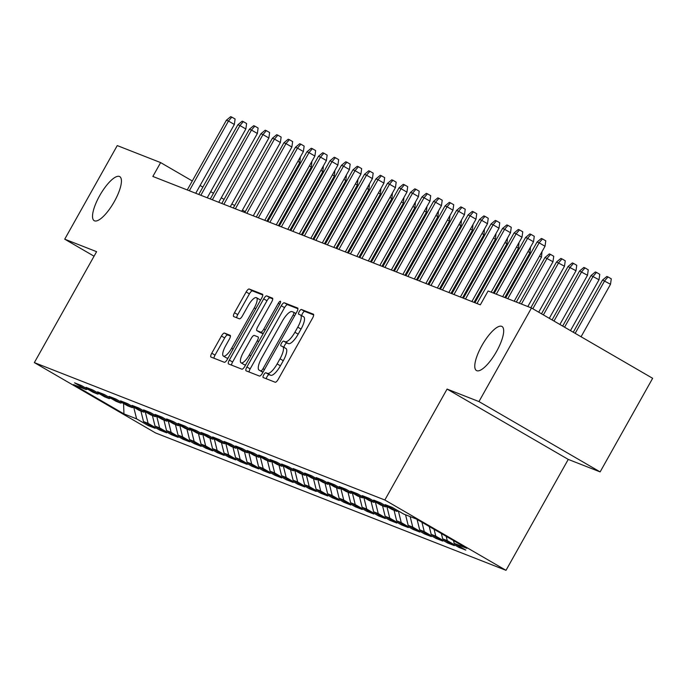<?xml version="1.0" encoding="UTF-8"?>
<svg xmlns="http://www.w3.org/2000/svg" width="687" height="687" viewBox="0 0 687 687"><rect width="100%" height="100%" fill="white"/><g stroke="black" fill="none" stroke-linecap="round" stroke-linejoin="round"><path stroke-width="1.03" d="M263.739 374.836A2.731 0.842 -59.9 0 0 263.155 377.515A2.731 0.842 -59.9 0 0 263.198 377.532L275.195 382.238A3.907 1.202 -59.9 0 0 278.235 379.276L312.602 318.029A3.907 1.202 -59.9 0 0 313.435 314.208A3.907 1.202 -59.9 0 0 313.384 314.182L301.387 309.476A2.731 0.842 -59.9 0 0 299.257 311.555A2.731 0.842 -59.9 0 0 298.673 314.225A2.731 0.842 -59.9 0 0 298.708 314.242L300.262 314.852A12.495 3.839 -59.9 0 1 300.425 314.929A12.495 3.839 -59.9 0 1 297.772 327.158L294.903 332.259A12.495 3.839 -59.9 0 1 285.182 341.731L283.628 341.121A2.731 0.842 -59.9 0 0 281.498 343.199A2.731 0.842 -59.9 0 0 280.914 345.87A2.731 0.842 -59.9 0 0 280.949 345.887L282.503 346.497A12.495 3.839 -59.9 0 1 282.666 346.574A12.495 3.839 -59.9 0 1 280.013 358.803L277.144 363.904A12.495 3.839 -59.9 0 1 267.423 373.376L265.869 372.766A2.731 0.842 -59.9 0 0 263.739 374.836M282.821 346.677L285.783 348.395A12.495 3.839 -59.9 0 1 285.947 348.472A12.495 3.839 -59.9 0 1 283.284 360.701L280.416 365.81A12.495 3.839 -59.9 0 1 270.695 375.274L269.141 374.673A2.731 0.842 -59.9 0 0 267.02 376.742A2.731 0.842 -59.9 0 0 266.264 378.735M313.693 314.921L304.659 311.383A2.731 0.842 -59.9 0 0 302.529 313.452A2.731 0.842 -59.9 0 0 301.773 315.711M300.58 315.032L303.542 316.75A12.495 3.839 -59.9 0 1 303.706 316.836A12.495 3.839 -59.9 0 1 301.043 329.056L298.175 334.165A12.495 3.839 -59.9 0 1 288.454 343.637L286.9 343.028A2.731 0.842 -59.9 0 0 284.77 345.097A2.731 0.842 -59.9 0 0 284.014 347.356M114.343 201.54A25.462 7.823 -59.9 0 0 119.761 176.628A25.462 7.823 -59.9 0 0 99.615 195.769A25.462 7.823 -59.9 0 0 94.196 220.682A25.462 7.823 -59.9 0 0 114.343 201.54M496.589 351.401A25.462 7.823 -59.9 0 0 502.008 326.488A25.462 7.823 -59.9 0 0 481.862 345.621A25.462 7.823 -59.9 0 0 476.443 370.533A25.462 7.823 -59.9 0 0 496.589 351.401M224.451 333.075A3.907 1.202 -59.9 0 0 221.412 336.037L211.768 353.221A3.907 1.202 -59.9 0 0 210.935 357.042A3.907 1.202 -59.9 0 0 210.986 357.06L224.314 362.289A3.907 1.202 -59.9 0 0 227.354 359.327L261.721 298.081A3.907 1.202 -59.9 0 0 262.554 294.259A3.907 1.202 -59.9 0 0 262.503 294.234L249.175 289.012A3.907 1.202 -59.9 0 0 246.135 291.975L234.49 312.731A3.907 1.202 -59.9 0 0 233.657 316.552A3.907 1.202 -59.9 0 0 233.709 316.57L239.411 318.811A3.907 1.202 -59.9 0 0 242.451 315.848L248.23 305.56A10.451 3.212 -59.9 0 1 256.491 297.703A10.451 3.212 -59.9 0 1 254.267 307.922L231.639 348.249A10.451 3.212 -59.9 0 1 223.378 356.098A10.451 3.212 -59.9 0 1 225.602 345.879L229.372 339.155A3.907 1.202 -59.9 0 0 230.205 335.333A3.907 1.202 -59.9 0 0 230.154 335.308L224.451 333.075L227.723 334.973A3.907 1.202 -59.9 0 0 224.683 337.935L215.04 355.119A3.907 1.202 -59.9 0 0 213.949 358.228M152.849 176.456L480.325 304.839L488.105 290.979L531.48 307.982L478.959 401.577L447.082 389.082L384.84 500.007L34.35 362.607L96.601 251.674L64.724 239.179L117.254 145.584L160.629 162.596L152.849 176.456M246.891 366.987A3.907 1.202 -59.9 0 0 246.058 370.808A3.907 1.202 -59.9 0 0 246.109 370.834L259.437 376.055A3.907 1.202 -59.9 0 0 262.477 373.101L296.853 311.855A3.907 1.202 -59.9 0 0 297.677 308.034A3.907 1.202 -59.9 0 0 297.626 308.008L284.298 302.787A3.907 1.202 -59.9 0 0 281.266 305.741L246.891 366.987L250.171 368.893A3.907 1.202 -59.9 0 0 249.08 371.993M241.876 369.177L228.548 363.947A3.907 1.202 -59.9 0 1 228.496 363.921A3.907 1.202 -59.9 0 1 229.329 360.1L263.696 298.854A3.907 1.202 -59.9 0 1 266.736 295.899L272.438 298.132A3.907 1.202 -59.9 0 1 272.49 298.158A3.907 1.202 -59.9 0 1 271.666 301.979L257.719 326.814A3.907 1.202 -59.9 0 0 256.895 330.636A3.907 1.202 -59.9 0 0 256.947 330.662L260.725 332.147A3.907 1.202 -59.9 0 0 263.765 329.185L278.278 303.328A2.731 0.842 -59.9 0 1 280.442 301.275A2.731 0.842 -59.9 0 1 279.858 303.946L244.915 366.214A3.907 1.202 -59.9 0 1 241.876 369.177M384.84 500.007L506.001 570.33L155.52 432.93L34.35 362.607M459.457 546.414L458.907 547.393L465.812 550.107L454.184 543.357L466.842 548.32L416.408 519.046L403.75 514.082L392.122 507.341L385.218 504.636L396.846 511.377L392.243 509.574L380.615 502.824L373.711 500.119L385.338 506.869L380.735 505.065L369.108 498.315L362.212 495.61L373.831 502.36L369.228 500.557L357.609 493.807L350.705 491.102L362.324 497.843L357.721 496.04L346.102 489.299L339.198 486.585L350.817 493.335L346.222 491.531L334.595 484.782L327.69 482.076L339.318 488.826L334.715 487.023L323.088 480.273L316.183 477.568L327.811 484.309L323.208 482.506L311.58 475.765L304.676 473.051L316.303 479.801L311.7 477.997L300.073 471.248L293.169 468.543L304.796 475.292L300.193 473.489L288.566 466.739L281.661 464.034L293.289 470.784L288.686 468.972L277.059 462.231L270.154 459.526L281.782 466.267L277.179 464.464L265.551 457.714L258.647 455.009L270.274 461.758L265.671 459.955L254.044 453.205L247.14 450.5L258.767 457.25L254.164 455.447L242.537 448.697L235.641 445.992L247.26 452.733L242.657 450.93L231.038 444.188L224.134 441.475L235.753 448.225L231.15 446.421L219.531 439.671L212.626 436.966L224.245 443.716L219.651 441.913L208.024 435.163L201.119 432.458L212.747 439.199L208.144 437.396L196.516 430.655L189.612 427.941L201.239 434.691L196.637 432.887L185.009 426.138L178.105 423.432L189.732 430.182L185.129 428.379L173.502 421.629L166.597 418.924L178.225 425.674L173.622 423.862L161.995 417.121L155.09 414.416L166.718 421.157L162.115 419.353L150.487 412.604L143.583 409.899L155.21 416.648L150.608 414.845L138.98 408.095L132.076 405.39L143.703 412.14L139.1 410.337L127.473 403.587L120.569 400.882L132.196 407.623L127.593 405.819L115.966 399.07L109.07 396.365L120.689 403.114L116.086 401.311L104.467 394.561L97.563 391.856L109.181 398.606L104.579 396.803L92.96 390.053L86.055 387.348L97.683 394.089L93.08 392.286L81.452 385.544L74.548 382.831L86.176 389.581L87.653 389.143M458.907 547.393L447.28 540.652L442.677 538.848L441.363 533.533M447.95 541.906L447.4 542.885L454.305 545.59L442.677 538.848M447.4 542.885L435.773 536.135L431.17 534.331L429.229 526.491M436.443 537.397L435.893 538.376L442.797 541.081L431.17 534.331M435.893 538.376L424.265 531.626L419.663 529.823L417.095 519.449M424.935 532.88L424.386 533.868L431.29 536.573L419.663 529.823M424.386 533.868L412.758 527.118L408.155 525.315L405.553 514.795M413.428 528.372L412.878 529.351L419.783 532.056L408.155 525.315M412.878 529.351L401.251 522.609L396.648 520.798L394.046 510.278M401.921 523.863L401.371 524.842L408.276 527.547L396.648 520.798M401.371 524.842L389.744 518.092L385.141 516.289L382.539 505.769M390.414 519.346L389.864 520.334L396.768 523.039L385.141 516.289M389.864 520.334L378.236 513.584L373.634 511.781L371.032 501.261M378.906 514.838L378.357 515.817L385.261 518.53L373.634 511.781M378.357 515.817L366.729 509.076L362.135 507.272L359.524 496.744M367.399 510.329L366.849 511.308L373.754 514.013L362.135 507.272M366.849 511.308L355.231 504.559L350.628 502.755L348.017 492.236M355.9 505.821L355.342 506.8L362.247 509.505L350.628 502.755M355.342 506.8L343.723 500.05L339.12 498.247L336.51 487.727M344.393 501.304L343.844 502.283L350.739 504.997L339.12 498.247M343.844 502.283L332.216 495.542L327.613 493.738L325.003 483.219M332.886 496.795L332.336 497.774L339.241 500.479L327.613 493.738M332.336 497.774L320.709 491.025L316.106 489.221L313.495 478.702M321.379 492.287L320.829 493.266L327.733 495.971L316.106 489.221M320.829 493.266L309.202 486.516L304.599 484.713L301.997 474.193M309.871 487.77L309.322 488.758L316.226 491.463L304.599 484.713M309.322 488.758L297.694 482.008L293.091 480.204L290.489 469.685M298.364 483.262L297.815 484.241L304.719 486.946L293.091 480.204M297.815 484.241L286.187 477.499L281.584 475.687L278.982 465.168M286.857 478.753L286.307 479.732L293.212 482.437L281.584 475.687M286.307 479.732L274.68 472.982L270.077 471.179L267.475 460.659M275.35 474.236L274.8 475.224L281.704 477.929L270.077 471.179M274.8 475.224L263.173 468.474L258.57 466.671L255.968 456.151M263.842 469.728L263.293 470.707L270.197 473.42L258.57 466.671M263.293 470.707L251.665 463.965L247.062 462.153L244.46 451.634M252.335 465.219L251.785 466.198L258.69 468.903L247.062 462.153M251.785 466.198L240.158 459.448L235.564 457.645L232.953 447.125M240.828 460.711L240.278 461.69L247.183 464.395L235.564 457.645M240.278 461.69L228.659 454.94L224.056 453.137L221.446 442.617M229.329 456.194L228.771 457.173L235.675 459.886L224.056 453.137M228.771 457.173L217.152 450.432L212.549 448.628L209.939 438.108M217.822 451.685L217.272 452.664L224.168 455.369L212.549 448.628M217.272 452.664L205.645 445.915L201.042 444.111L198.431 433.591M206.315 447.177L205.765 448.156L212.669 450.861L201.042 444.111M205.765 448.156L194.138 441.406L189.535 439.603L186.924 429.083M194.807 442.66L194.258 443.647L201.162 446.352L189.535 439.603M194.258 443.647L182.63 436.898L178.027 435.094L175.425 424.575M183.3 438.151L182.751 439.13L189.655 441.835L178.027 435.094M182.751 439.13L171.123 432.381L166.52 430.577L163.918 420.058M171.793 433.643L171.243 434.622L178.148 437.327L166.52 430.577M171.243 434.622L159.616 427.872L155.013 426.069L152.411 415.549M160.286 429.126L159.736 430.114L166.64 432.819L155.013 426.069M159.736 430.114L148.109 423.364L143.506 421.56L140.904 411.041M148.778 424.618L148.229 425.597L155.133 428.302L143.506 421.56M148.229 425.597L136.601 418.855L123.943 413.892L73.518 384.617L86.176 389.581M97.683 394.089L99.16 393.651M136.601 418.855L133.716 407.211M123.943 413.892L123.566 403.484M109.181 398.606L110.659 398.159M148.109 423.364L145.223 411.719M120.689 403.114L122.166 402.668M159.616 427.872L156.73 416.228M132.196 407.623L133.673 407.185M171.123 432.381L168.238 420.745M143.703 412.14L145.18 411.693M182.63 436.898L179.745 425.253M155.21 416.648L156.688 416.202M194.138 441.406L191.252 429.761M166.718 421.157L168.195 420.719M205.645 445.915L202.759 434.278M178.225 425.674L179.702 425.227M217.152 450.432L214.267 438.787M189.732 430.182L191.209 429.736M228.659 454.94L225.774 443.295M201.239 434.691L202.717 434.253M240.158 459.448L237.281 447.812M212.747 439.199L214.224 438.761M251.665 463.965L248.788 452.321M224.245 443.716L225.722 443.27M263.173 468.474L260.287 456.829M235.753 448.225L237.23 447.778M274.68 472.982L271.794 461.338M247.26 452.733L248.737 452.295M286.187 477.499L283.302 465.855M258.767 457.25L260.244 456.803M297.694 482.008L294.809 470.363M270.274 461.758L271.751 461.312M309.202 486.516L306.316 474.872M281.782 466.267L283.259 465.829M320.709 491.025L317.823 479.389M293.289 470.784L294.766 470.337M332.216 495.542L329.331 483.897M304.796 475.292L306.273 474.846M343.723 500.05L340.838 488.405M316.303 479.801L317.78 479.363M355.231 504.559L352.345 492.923M327.811 484.309L329.288 483.871M366.729 509.076L363.852 497.431M339.318 488.826L340.795 488.38M378.236 513.584L375.36 501.939M350.817 493.335L352.294 492.888M389.744 518.092L386.858 506.448M362.324 497.843L363.801 497.405M401.251 522.609L398.366 510.965M373.831 502.36L375.308 501.914M412.758 527.118L410.156 516.598M385.338 506.869L386.815 506.422M424.265 531.626L421.947 522.266M396.846 511.377L398.323 510.939M435.773 536.135L434.081 529.308M447.28 540.652L446.215 536.349M245.242 211.699L242.451 210.085M234.653 205.55L231.863 203.936M224.065 199.41L221.274 197.787M213.477 193.262L210.686 191.647M202.88 187.113L200.097 185.499M192.291 180.973L160.629 162.596M64.724 239.179L94.059 256.208M447.082 389.082L568.252 459.405L600.129 471.9L478.959 401.577M600.129 471.9L652.65 378.305L531.48 307.982M568.252 459.405L506.001 570.33M454.184 543.357L453.489 540.575M297.935 308.746L287.578 304.685A3.907 1.202 -59.9 0 0 284.538 307.647L250.171 368.893M260.871 370.808A2.731 0.842 -59.9 0 0 263.001 368.739L293.169 314.972A2.731 0.842 -59.9 0 0 293.753 312.302A2.731 0.842 -59.9 0 0 293.71 312.284L292.078 311.64A12.495 3.839 -59.9 0 0 282.348 321.112L261.73 357.858A12.495 3.839 -59.9 0 0 259.068 370.087A12.495 3.839 -59.9 0 0 259.231 370.164L263.052 372.079M262.194 371.882A12.495 3.839 -59.9 0 0 262.348 371.985A12.495 3.839 -59.9 0 0 262.511 372.071L259.231 370.164M262.958 372.242L262.511 372.071M272.748 298.871L270.017 297.797A3.907 1.202 -59.9 0 0 266.977 300.76L232.601 362.006A3.907 1.202 -59.9 0 0 231.519 365.115M260.124 332.508A3.907 1.202 -59.9 0 0 260.167 332.542A3.907 1.202 -59.9 0 0 260.218 332.568L263.155 333.719M243.258 352.594A10.451 3.212 -59.9 0 0 241.034 362.813A10.451 3.212 -59.9 0 0 249.304 354.964L257.273 340.752A3.907 1.202 -59.9 0 0 258.106 336.931A3.907 1.202 -59.9 0 0 258.054 336.913L254.267 335.428A3.907 1.202 -59.9 0 0 251.227 338.39L243.258 352.594M241.034 362.813L244.314 364.711A10.451 3.212 -59.9 0 0 245.809 364.625M230.463 336.046L227.723 334.973M223.378 356.098L226.65 357.996A10.451 3.212 -59.9 0 0 228.144 357.91M260.364 300.511A10.451 3.212 -59.9 0 0 259.772 299.609L256.491 297.703M262.812 294.972L252.447 290.91A3.907 1.202 -59.9 0 0 249.415 293.873L237.762 314.629A3.907 1.202 -59.9 0 0 236.672 317.738M602.551 280.038L606.853 276.475L608.004 276.93L611.275 278.828L610.52 284.272L602.551 280.038L573.267 332.233M608.004 276.93L604.62 280.854L575.165 333.341M610.52 284.272L581.065 336.759M514.185 301.207L545.023 246.264L539.123 242.837L507.787 298.69M537.054 242.03L541.356 238.466L542.507 238.913L539.123 242.837L537.054 242.03L505.709 297.883M542.507 238.913L545.779 240.819L545.023 246.264M591.043 275.53L595.346 271.966L596.496 272.421L599.768 274.319L599.012 279.764L591.043 275.53L562.67 326.085M596.496 272.421L593.113 276.346L564.577 327.192M599.012 279.764L570.476 330.61M579.536 271.022L583.838 267.458L584.989 267.904L588.261 269.811L587.505 275.255L579.536 271.022L552.082 319.944M584.989 267.904L581.606 271.829L553.988 321.044M587.505 275.255L559.888 324.47M502.686 296.69L533.516 241.755L527.616 238.329L496.28 294.182M525.546 237.522L529.849 233.949L530.999 234.404L527.616 238.329L525.546 237.522L494.202 293.366M530.999 234.404L534.271 236.302L533.516 241.755M491.179 292.181L522.008 237.238L516.109 233.82L476.993 303.534M514.039 233.005L518.341 229.441L519.492 229.896L516.109 233.82L514.039 233.005L474.915 302.727M519.492 229.896L522.764 231.794L522.008 237.238M568.029 266.513L572.331 262.941L573.482 263.396L576.754 265.294L575.998 270.747L568.029 266.513L541.493 313.796M573.482 263.396L570.098 267.32L543.4 314.904M575.998 270.747L549.299 318.321M556.522 261.996L560.824 258.432L561.975 258.887L565.246 260.785L564.491 266.23L556.522 261.996L530.853 307.742M561.975 258.887L558.6 262.812L532.811 308.755M564.491 266.23L538.711 312.173M471.892 301.533L510.501 232.73L504.61 229.312L465.485 299.025M502.532 228.496L506.834 224.932L507.985 225.379L504.61 229.312L502.532 228.496L463.416 298.21M507.985 225.379L511.257 227.285L510.501 232.73M460.384 297.024L498.994 228.221L493.103 224.795L453.978 294.517M491.025 223.988L495.327 220.415L496.478 220.87L493.103 224.795L491.025 223.988L451.909 293.701M496.478 220.87L499.75 222.768L498.994 228.221M545.014 257.488L549.317 253.924L550.467 254.37L553.739 256.277L552.983 261.721L545.014 257.488L519.346 303.225M550.467 254.37L547.092 258.303L521.424 304.04M552.983 261.721L527.831 306.548M448.877 292.516L487.487 223.704L481.596 220.287L442.471 290M479.526 219.471L483.82 215.907L484.97 216.362L481.596 220.287L479.526 219.471L440.401 289.193M484.97 216.362L488.242 218.26L487.487 223.704M542.009 251.631L541.476 257.213L516.323 302.04M541.476 257.213L539.518 256.071M437.37 287.999L475.979 219.196L470.088 215.778L430.964 285.491M468.019 214.962L472.312 211.398L473.463 211.845L470.088 215.778L468.019 214.962L428.894 284.676M473.463 211.845L476.744 213.751L475.979 219.196M530.501 247.122L529.969 252.696L504.816 297.531M529.969 252.696L528.011 251.562M518.994 242.605L518.462 248.187L493.309 293.014M518.462 248.187L516.504 247.045M507.487 238.097L506.954 243.679L474.021 302.374M506.954 243.679L504.997 242.537M495.98 233.589L495.447 239.162L462.514 297.857M495.447 239.162L493.489 238.028M484.472 229.072L483.949 234.653L451.007 293.349M483.949 234.653L481.982 233.52M472.965 224.563L472.441 230.145L439.5 288.841M472.441 230.145L470.475 229.003M461.466 220.055L460.934 225.637L427.992 284.324M460.934 225.637L458.968 224.494M449.959 215.538L449.427 221.12L416.485 279.815M449.427 221.12L447.46 219.986M438.452 211.029L437.92 216.611L404.978 275.307M437.92 216.611L435.962 215.469M426.945 206.521L426.412 212.103L393.471 270.798M426.412 212.103L424.454 210.961M415.437 202.012L414.905 207.586L381.972 266.281M414.905 207.586L412.947 206.452M403.93 197.495L403.398 203.077L370.465 261.773M403.398 203.077L401.44 201.935M392.423 192.987L391.891 198.569L358.957 257.264M391.891 198.569L389.933 197.427M380.916 188.478L380.383 194.052L347.45 252.747M380.383 194.052L378.425 192.918M425.863 283.491L464.472 214.688L458.581 211.261L419.456 280.983M456.512 210.454L460.805 206.89L461.956 207.337L458.581 211.261L456.512 210.454L417.387 280.167M461.956 207.337L465.236 209.234L464.472 214.688M414.355 278.982L452.965 210.17L447.074 206.753L407.949 276.466M445.004 205.945L449.298 202.373L450.449 202.828L447.074 206.753L445.004 205.945L405.88 275.659M450.449 202.828L453.729 204.726L452.965 210.17M402.848 274.474L441.458 205.662L435.567 202.244L396.442 271.958M433.497 201.428L437.799 197.865L438.95 198.32L435.567 202.244L433.497 201.428L394.372 271.15M438.95 198.32L442.222 200.218L441.458 205.662M391.341 269.957L429.959 201.154L424.059 197.727L384.935 267.449M421.99 196.92L426.292 193.356L427.443 193.803L424.059 197.727L421.99 196.92L382.865 266.633M427.443 193.803L430.715 195.709L429.959 201.154M379.834 265.448L418.452 196.645L412.552 193.219L373.427 262.941M410.483 192.412L414.785 188.839L415.936 189.294L412.552 193.219L410.483 192.412L371.358 262.125M415.936 189.294L419.207 191.192L418.452 196.645M368.326 260.94L406.944 192.128L401.045 188.71L361.929 258.424M398.975 187.895L403.278 184.331L404.428 184.786L401.045 188.71L398.975 187.895L359.851 257.616M404.428 184.786L407.7 186.684L406.944 192.128M356.828 256.423L395.437 187.62L389.538 184.202L350.422 253.915M387.468 183.386L391.77 179.822L392.921 180.269L389.538 184.202L387.468 183.386L348.343 253.099M392.921 180.269L396.193 182.175L395.437 187.62M345.321 251.914L383.93 183.111L378.039 179.685L338.914 249.407M375.961 178.878L380.263 175.305L381.414 175.76L378.039 179.685L375.961 178.878L336.845 248.591M381.414 175.76L384.686 177.658L383.93 183.111M333.813 247.406L372.423 178.594L366.532 175.176L327.407 244.89M364.453 174.361L368.756 170.797L369.907 171.252L366.532 175.176L364.453 174.361L325.337 244.083M369.907 171.252L373.178 173.15L372.423 178.594M322.306 242.889L360.915 174.086L355.024 170.668L315.9 240.381M352.955 169.852L357.249 166.288L358.399 166.735L355.024 170.668L352.955 169.852L313.83 239.565M358.399 166.735L361.671 168.641L360.915 174.086M310.799 238.38L349.408 169.577L343.517 166.151L304.393 235.873M341.448 165.344L345.741 161.78L346.892 162.226L343.517 166.151L341.448 165.344L302.323 235.057M346.892 162.226L350.172 164.124L349.408 169.577M299.292 233.872L337.901 165.06L332.01 161.643L292.885 231.356M329.94 160.827L334.234 157.263L335.385 157.718L332.01 161.643L329.94 160.827L290.816 230.549M335.385 157.718L338.665 159.616L337.901 165.06M287.784 229.364L326.394 160.552L320.503 157.134L281.378 226.847M318.433 156.318L322.727 152.754L323.878 153.201L320.503 157.134L318.433 156.318L279.308 226.04M323.878 153.201L327.158 155.107L326.394 160.552M276.277 224.847L314.895 156.043L308.995 152.617L269.871 222.339M306.926 151.81L311.228 148.246L312.379 148.693L308.995 152.617L306.926 151.81L267.801 221.523M312.379 148.693L315.651 150.599L314.895 156.043M369.408 183.961L368.885 189.543L335.943 248.239M368.885 189.543L366.918 188.41M264.77 220.338L303.388 151.535L297.488 148.109L258.364 217.822M295.419 147.301L299.721 143.729L300.872 144.184L297.488 148.109L295.419 147.301L256.294 217.015M300.872 144.184L304.143 146.082L303.388 151.535M357.901 179.453L357.377 185.035L324.436 243.73M357.377 185.035L355.411 183.893M253.263 215.83L291.881 147.018L285.981 143.6L246.856 213.314M283.911 142.784L288.214 139.221L289.364 139.676L285.981 143.6L283.911 142.784L244.787 212.506M289.364 139.676L292.636 141.574L291.881 147.018M346.394 174.945L345.87 180.518L312.928 239.213M345.87 180.518L343.904 179.384M241.755 211.313L280.373 142.51L274.474 139.092L235.358 208.805M272.404 138.276L276.706 134.712L277.857 135.159L274.474 139.092L272.404 138.276L233.279 207.989M277.857 135.159L281.129 137.065L280.373 142.51M334.895 170.428L334.363 176.009L301.421 234.705M334.363 176.009L332.396 174.876M230.257 206.804L268.866 138.001L262.966 134.575L223.85 204.297M260.897 133.767L265.199 130.195L266.35 130.65L262.966 134.575L260.897 133.767L221.772 203.481M266.35 130.65L269.622 132.548L268.866 138.001M323.388 165.919L322.856 171.501L289.914 230.197M322.856 171.501L320.889 170.359M218.749 202.296L257.359 133.484L251.468 130.066L212.343 199.78M249.39 129.25L253.692 125.687L254.843 126.142L251.468 130.066L249.39 129.25L210.274 198.972M254.843 126.142L258.114 128.04L257.359 133.484M311.881 161.411L311.348 166.993L278.407 225.688M311.348 166.993L309.39 165.85M207.242 197.779L245.852 128.976L239.961 125.558L200.836 195.271M237.882 124.742L242.185 121.178L243.335 121.625L239.961 125.558L237.882 124.742L198.766 194.455M243.335 121.625L246.607 123.531L245.852 128.976M300.374 156.902L299.841 162.475L266.899 221.171M299.841 162.475L297.883 161.342M195.735 193.27L234.344 124.467L228.453 121.041L189.329 190.763M226.384 120.234L230.677 116.67L231.828 117.116L228.453 121.041L226.384 120.234L187.259 189.947M231.828 117.116L235.109 119.014L234.344 124.467M270.695 375.274L267.423 373.376M280.416 365.81L277.144 363.904M283.284 360.701L280.013 358.803M286.9 343.028L283.628 341.121M288.454 343.637L285.182 341.731M298.175 334.165L294.903 332.259M301.043 329.056L297.772 327.158M304.659 311.383L301.387 309.476M269.141 374.673L265.869 372.766M284.538 307.647L281.266 305.741M287.578 304.685L284.298 302.787M264.452 369.58L263.001 368.739M294.62 315.822L293.169 314.972M295.899 313.555L293.778 312.327M232.601 362.006L229.329 360.1M266.977 300.76L263.696 298.854M270.017 297.797L266.736 295.899M260.218 332.568L256.947 330.662M263.224 333.599L260.725 332.147M265.225 330.035L263.765 329.185M279.729 304.169L278.278 303.328M250.755 355.806L249.304 354.964M258.733 341.602L257.273 340.752M233.099 349.09L231.639 348.249M255.727 308.772L254.267 307.922M237.762 314.629L234.49 312.731M249.415 293.873L246.135 291.975M252.447 290.91L249.175 289.012M215.04 355.119L211.768 353.221M224.683 337.935L221.412 336.037M285.947 348.472L282.666 346.574M303.706 316.836L300.425 314.929M295.899 313.547L293.753 312.302M262.348 371.985L259.068 370.087M260.167 332.542L256.895 330.636"/></g></svg>
